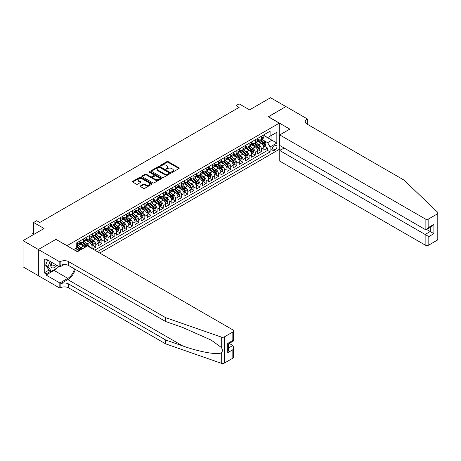 <?xml version="1.0" encoding="UTF-8"?>
<svg xmlns="http://www.w3.org/2000/svg" width="461" height="461" viewBox="0 0 461 461"><rect width="100%" height="100%" fill="white"/><g stroke="black" fill="none" stroke-linecap="round" stroke-linejoin="round"><path stroke-width="0.69" d="M171.723 172.241A0.594 0.346 0 0 0 172.57 172.241L178.966 168.547A0.853 0.49 0 0 0 179.214 168.196A0.853 0.49 0 0 0 178.966 167.85L168.127 161.592A0.853 0.49 0 0 0 166.922 161.592L160.526 165.286A0.594 0.346 0 0 0 161.367 165.776L162.197 165.297A2.726 1.573 0 0 1 166.052 165.297L166.951 165.816A2.726 1.573 0 0 1 167.752 166.928A2.726 1.573 0 0 1 166.951 168.04L166.127 168.519A0.594 0.346 0 0 0 166.968 169.008L167.798 168.53A2.726 1.573 0 0 1 171.648 168.53L172.552 169.049A2.726 1.573 0 0 1 173.353 170.161A2.726 1.573 0 0 1 172.552 171.273L171.723 171.751A0.594 0.346 0 0 0 171.723 172.241L171.723 171.751M140.49 185.858A0.853 0.49 0 0 0 140.242 186.204A0.853 0.49 0 0 0 140.49 186.549L143.532 188.307A0.853 0.49 0 0 0 144.737 188.307L151.842 184.204A0.853 0.49 0 0 0 152.09 183.858A0.853 0.49 0 0 0 151.842 183.513L141.003 177.255A0.853 0.49 0 0 0 139.798 177.255L132.693 181.357A0.853 0.49 0 0 0 132.445 181.703A0.853 0.49 0 0 0 132.693 182.049L136.37 184.17A0.853 0.49 0 0 0 137.574 184.17L140.611 182.418A0.853 0.49 0 0 0 140.859 182.066A0.853 0.49 0 0 0 140.611 181.72L138.79 180.666A2.276 1.314 0 0 1 138.121 179.738A2.276 1.314 0 0 1 139.527 178.522A2.276 1.314 0 0 1 142.011 178.81L149.145 182.931A2.276 1.314 0 0 1 149.813 183.858A2.276 1.314 0 0 1 148.407 185.074A2.276 1.314 0 0 1 145.924 184.786L144.737 184.1A0.853 0.49 0 0 0 143.532 184.1L140.49 185.858L140.49 186.549L143.532 184.809L143.532 184.1M56.023 239.409L67.064 245.678L279.297 123.145L268.256 116.771L285.895 106.589L270.555 97.732L249.551 109.862L239.121 103.846L236.055 105.615L239.121 107.384L39.767 222.484L36.696 220.71L33.63 222.484L33.63 234.522M56.023 239.305L38.384 249.487L23.05 240.63L44.06 228.5L33.63 222.484M162.255 177.497A0.853 0.49 0 0 0 163.459 177.497L170.564 173.394A0.853 0.49 0 0 0 170.818 173.048A0.853 0.49 0 0 0 170.564 172.702L159.731 166.444A0.853 0.49 0 0 0 158.526 166.444L151.421 170.547A0.853 0.49 0 0 0 151.168 170.893A0.853 0.49 0 0 0 151.421 171.238L162.255 177.497M149.583 172.368A0.594 0.346 0 0 1 150.182 172.454L161.194 178.805L154.101 182.902A0.853 0.49 0 0 1 152.896 182.902L142.057 176.644L142.057 175.952A0.853 0.49 0 0 0 141.809 176.298A0.853 0.49 0 0 0 142.057 176.644M142.057 175.952L145.1 174.195A0.853 0.49 0 0 1 146.304 174.195L150.695 176.73A0.853 0.49 0 0 0 151.9 176.73L153.916 175.566A0.853 0.49 0 0 0 154.17 175.22A0.853 0.49 0 0 0 153.916 174.875L149.341 172.23A0.594 0.346 0 0 1 150.182 171.746L161.206 178.107A0.853 0.49 0 0 1 161.454 178.453A0.853 0.49 0 0 1 161.206 178.799L161.206 178.107M38.355 275.672L23.05 266.838L23.05 240.63M92.701 248.975L95.767 247.2L92.978 245.592M91.774 239.478L93.318 240.365A3.469 2.005 60 0 1 95.767 244.618L98.222 243.201L98.222 245.782L101.904 243.662L99.109 242.048M97.911 235.934L99.449 236.827A3.469 2.005 60 0 1 101.904 241.074L104.359 239.657L104.359 242.244L108.035 240.118L105.246 238.51M104.042 232.396L105.581 233.283A3.469 2.005 60 0 1 108.035 237.536L110.49 236.118L110.49 238.7L114.172 236.579L111.378 234.966M110.179 228.852L111.718 229.739A3.469 2.005 60 0 1 114.172 233.992L116.621 232.575L116.621 235.162L120.304 233.036L117.515 231.422M116.31 225.314L117.849 226.201A3.469 2.005 60 0 1 120.304 230.448L122.759 229.036L122.759 231.618L126.441 229.492L123.646 227.884M122.447 221.77L123.986 222.657A3.469 2.005 60 0 1 126.441 226.91L128.89 225.492L128.89 228.08L132.572 225.953L129.783 224.34M128.579 218.226L130.117 219.119A3.469 2.005 60 0 1 132.572 223.366L135.027 221.948L135.027 224.536L138.709 222.409L135.914 220.802M134.716 214.688L136.254 215.575A3.469 2.005 60 0 1 138.709 219.828L141.158 218.41L141.158 220.992L144.84 218.871L142.051 217.258M140.847 211.144L142.386 212.037A3.469 2.005 60 0 1 144.84 216.284L147.295 214.866L147.295 217.454L150.978 215.327L148.183 213.72M146.978 207.606L148.523 208.493A3.469 2.005 60 0 1 150.978 212.746L153.427 211.328L153.427 213.91L157.109 211.789L154.32 210.176M153.115 204.062L154.654 204.949A3.469 2.005 60 0 1 157.109 209.202L159.564 207.784L159.564 210.372L163.24 208.245L160.451 206.632M159.247 200.523L160.791 201.411A3.469 2.005 60 0 1 163.24 205.658L165.695 204.246L165.695 206.828L169.377 204.701L166.588 203.094M165.384 196.98L166.922 197.867A3.469 2.005 60 0 1 169.377 202.12L171.832 200.702L171.832 203.289L175.508 201.163L172.719 199.55M171.515 193.436L173.059 194.329A3.469 2.005 60 0 1 175.508 198.576L177.963 197.158L177.963 199.746L181.646 197.619L178.856 196.011M177.652 189.897L179.191 190.785A3.469 2.005 60 0 1 181.646 195.038L184.1 193.62L184.1 196.207L187.777 194.081L184.988 192.468M183.783 186.353L185.328 187.247A3.469 2.005 60 0 1 187.777 191.494L190.232 190.076L190.232 192.663L193.914 190.537L191.119 188.929M189.92 182.815L191.459 183.703A3.469 2.005 60 0 1 193.914 187.955L196.369 186.538L196.369 189.119L200.045 186.999L197.256 185.385M196.052 179.271L197.596 180.165A3.469 2.005 60 0 1 200.045 184.412L202.5 182.994L202.5 185.581L206.182 183.455L203.387 181.841M202.189 175.733L203.727 176.621A3.469 2.005 60 0 1 206.182 180.868L208.637 179.456L208.637 182.037L212.314 179.917L209.525 178.303M208.32 172.189L209.859 173.077A3.469 2.005 60 0 1 212.314 177.329L214.768 175.912L214.768 178.499L218.451 176.373L215.656 174.759M214.457 168.651L215.996 169.539A3.469 2.005 60 0 1 218.451 173.785L220.9 172.368L220.9 174.955L224.582 172.829L221.793 171.221M220.589 165.107L222.127 165.995A3.469 2.005 60 0 1 224.582 170.247L227.037 168.83L227.037 171.417L230.719 169.291L227.924 167.677M226.726 161.563L228.264 162.456A3.469 2.005 60 0 1 230.719 166.703L233.168 165.286L233.168 167.873L236.85 165.747L234.061 164.139M232.857 158.025L234.395 158.912A3.469 2.005 60 0 1 236.85 163.165L239.305 161.748L239.305 164.329L242.987 162.209L240.193 160.595M238.994 154.481L240.533 155.374A3.469 2.005 60 0 1 242.987 159.621L245.436 158.204L245.436 160.791L249.119 158.665L246.33 157.051M245.125 150.943L246.664 151.83A3.469 2.005 60 0 1 249.119 156.077L251.573 154.666L251.573 157.247L255.256 155.126L252.461 153.513M251.257 147.399L252.801 148.286A3.469 2.005 60 0 1 255.256 152.539L257.705 151.122L257.705 153.709L261.387 151.583L261.387 148.995A3.469 2.005 -120 0 0 258.932 144.748L257.394 143.861M258.598 149.969L261.387 151.583M78.802 250.94A3.469 2.005 -120 0 0 77.367 249.574L75.529 248.514M84.939 247.401A3.469 2.005 -120 0 0 83.499 246.03L79.707 243.84M82.484 248.813A3.469 2.005 60 0 0 81.05 247.448L79.505 246.56M92.091 248.617L92.091 246.739A3.469 2.005 -120 0 0 89.636 242.492L85.844 240.302M89.492 247.119A3.469 2.005 60 0 0 87.181 243.909L85.642 243.016M98.222 243.201A3.469 2.005 -120 0 0 95.767 238.948L91.975 236.758M104.359 239.657A3.469 2.005 -120 0 0 101.904 235.41L98.107 233.22M110.49 236.118A3.469 2.005 -120 0 0 108.035 231.866L104.244 229.676M116.621 232.575A3.469 2.005 -120 0 0 114.172 228.328L110.375 226.138M122.759 229.036A3.469 2.005 -120 0 0 120.304 224.784L116.512 222.594M128.89 225.492A3.469 2.005 -120 0 0 126.441 221.24L122.643 219.05M135.027 221.948A3.469 2.005 -120 0 0 132.572 217.701L128.78 215.512M141.158 218.41A3.469 2.005 -120 0 0 138.709 214.158L134.912 211.968M147.295 214.866A3.469 2.005 -120 0 0 144.84 210.619L141.049 208.43M153.427 211.328A3.469 2.005 -120 0 0 150.978 207.075L147.18 204.886M159.564 207.784A3.469 2.005 -120 0 0 157.109 203.537L153.317 201.348M165.695 204.246A3.469 2.005 -120 0 0 163.24 199.993L159.448 197.804M171.832 200.702A3.469 2.005 -120 0 0 169.377 196.455L165.585 194.26M177.963 197.158A3.469 2.005 -120 0 0 175.508 192.911L171.717 190.721M184.1 193.62A3.469 2.005 -120 0 0 181.646 189.367L177.854 187.178M190.232 190.076A3.469 2.005 -120 0 0 187.777 185.829L183.985 183.639M196.369 186.538A3.469 2.005 -120 0 0 193.914 182.285L190.122 180.095M202.5 182.994A3.469 2.005 -120 0 0 200.045 178.747L196.253 176.557M208.637 179.456A3.469 2.005 -120 0 0 206.182 175.203L202.385 173.013M214.768 175.912A3.469 2.005 -120 0 0 212.314 171.665L208.522 169.469M220.9 172.368A3.469 2.005 -120 0 0 218.451 168.121L214.653 165.931M227.037 168.83A3.469 2.005 -120 0 0 224.582 164.577L220.79 162.387M233.168 165.286A3.469 2.005 -120 0 0 230.719 161.039L226.921 158.849M239.305 161.748A3.469 2.005 -120 0 0 236.85 157.495L233.059 155.305M245.436 158.204A3.469 2.005 -120 0 0 242.987 153.957L239.19 151.767M251.573 154.666A3.469 2.005 -120 0 0 249.119 150.413L245.327 148.223M257.705 151.122A3.469 2.005 -120 0 0 255.256 146.875L251.458 144.685M275.067 145.561L273.719 146.339A2.691 1.55 120 0 0 271.961 148.713A2.691 1.55 120 0 0 272.37 150.868A2.691 1.55 120 0 0 273.719 150.73L275.067 149.952A2.691 1.55 120 0 0 276.825 147.583A2.691 1.55 120 0 0 276.41 145.428A2.691 1.55 120 0 0 275.067 145.561M99.726 253.026L279.297 149.352L279.297 123.145M97.334 251.648L270.1 151.9L270.1 146.944L267.645 142.691L263.525 140.317M73.656 249.591L76.261 248.087L76.261 243.126L270.1 131.218L270.1 136.179L276.842 132.284L276.842 143.048L270.1 146.944M79.822 241.639L81.05 242.348A3.469 2.005 60 0 0 82.784 242.521L85.233 241.103A3.469 2.005 -120 0 0 85.953 239.518L85.953 237.53M85.953 238.101L87.181 238.81A3.469 2.005 60 0 0 88.915 238.982L91.37 237.565A3.469 2.005 -120 0 0 92.091 235.974L92.091 233.992M92.091 234.557L93.318 235.266A3.469 2.005 60 0 0 95.052 235.438L97.502 234.021A3.469 2.005 -120 0 0 98.222 232.436L98.222 230.448M98.222 231.019L99.449 231.727A3.469 2.005 60 0 0 101.184 231.895L103.639 230.483A3.469 2.005 -120 0 0 104.359 228.892L104.359 226.91M104.359 227.475L105.581 228.183A3.469 2.005 60 0 0 107.321 228.356L109.77 226.939A3.469 2.005 -120 0 0 110.49 225.348L110.49 223.366M110.49 223.937L111.718 224.64A3.469 2.005 60 0 0 113.452 224.812L115.907 223.395A3.469 2.005 -120 0 0 116.621 221.81L116.621 219.828M116.621 220.393L117.849 221.101A3.469 2.005 60 0 0 119.583 221.274L122.038 219.857A3.469 2.005 -120 0 0 122.759 218.266L122.759 216.284M122.759 216.849L123.986 217.557A3.469 2.005 60 0 0 125.72 217.73L128.175 216.313A3.469 2.005 -120 0 0 128.89 214.728L128.89 212.746M128.89 213.31L130.117 214.019A3.469 2.005 60 0 0 131.852 214.192L134.307 212.775A3.469 2.005 -120 0 0 135.027 211.184L135.027 209.202M135.027 209.767L136.254 210.475A3.469 2.005 60 0 0 137.989 210.648L140.444 209.231A3.469 2.005 -120 0 0 141.158 207.646L141.158 205.658M141.158 206.228L142.386 206.937A3.469 2.005 60 0 0 144.12 207.104L146.575 205.692A3.469 2.005 -120 0 0 147.295 204.102L147.295 202.12M147.295 202.684L148.523 203.393A3.469 2.005 60 0 0 150.257 203.566L152.712 202.149A3.469 2.005 -120 0 0 153.427 200.558L153.427 198.576M153.427 199.146L154.654 199.849A3.469 2.005 60 0 0 156.388 200.022L158.843 198.605A3.469 2.005 -120 0 0 159.564 197.02L159.564 195.038M159.564 195.602L160.791 196.311A3.469 2.005 60 0 0 162.526 196.484L164.98 195.066A3.469 2.005 -120 0 0 165.695 193.476L165.695 191.494M165.695 192.058L166.922 192.767A3.469 2.005 60 0 0 168.657 192.94L171.112 191.522A3.469 2.005 -120 0 0 171.832 189.938L171.832 187.955M171.832 188.52L173.059 189.229A3.469 2.005 60 0 0 174.794 189.402L177.243 187.984A3.469 2.005 -120 0 0 177.963 186.394L177.963 184.412M177.963 184.976L179.191 185.685A3.469 2.005 60 0 0 180.925 185.858L183.38 184.44A3.469 2.005 -120 0 0 184.1 182.856L184.1 180.868M184.1 181.438L185.328 182.147A3.469 2.005 60 0 0 187.062 182.314L189.511 180.902A3.469 2.005 -120 0 0 190.232 179.312L190.232 177.329M190.232 177.894L191.459 178.603A3.469 2.005 60 0 0 193.194 178.776L195.648 177.358A3.469 2.005 -120 0 0 196.369 175.768L196.369 173.785M196.369 174.356L197.596 175.065A3.469 2.005 60 0 0 199.331 175.232L201.78 173.82A3.469 2.005 -120 0 0 202.5 172.23L202.5 170.247M202.5 170.812L203.727 171.521A3.469 2.005 60 0 0 205.462 171.694L207.917 170.276A3.469 2.005 -120 0 0 208.637 168.686L208.637 166.703M208.637 167.268L209.859 167.977A3.469 2.005 60 0 0 211.599 168.15L214.048 166.732A3.469 2.005 -120 0 0 214.768 165.147L214.768 163.165M214.768 163.73L215.996 164.439A3.469 2.005 60 0 0 217.73 164.612L220.185 163.194A3.469 2.005 -120 0 0 220.9 161.604L220.9 159.621M220.9 160.186L222.127 160.895A3.469 2.005 60 0 0 223.862 161.068L226.316 159.65A3.469 2.005 -120 0 0 227.037 158.065L227.037 156.077M227.037 156.648L228.264 157.357A3.469 2.005 60 0 0 229.999 157.529L232.453 156.112A3.469 2.005 -120 0 0 233.168 154.521L233.168 152.539M233.168 153.104L234.395 153.813A3.469 2.005 60 0 0 236.13 153.986L238.585 152.568A3.469 2.005 -120 0 0 239.305 150.978L239.305 148.995M239.305 149.566L240.533 150.274A3.469 2.005 60 0 0 242.267 150.442L244.722 149.03A3.469 2.005 -120 0 0 245.436 147.439L245.436 145.457M245.436 146.022L246.664 146.731A3.469 2.005 60 0 0 248.398 146.903L250.853 145.486A3.469 2.005 -120 0 0 251.573 143.895L251.573 141.913M251.573 142.484L252.801 143.187A3.469 2.005 60 0 0 254.535 143.359L256.99 141.942A3.469 2.005 -120 0 0 257.705 140.357L257.705 138.375M94.759 250.156L267.518 150.413L267.518 148.039L263.842 150.165L263.842 147.583A3.469 2.005 -120 0 0 261.387 143.331L257.595 141.141M257.705 138.94L258.932 139.648A3.469 2.005 -120 0 0 260.667 139.821A3.469 2.005 -120 0 0 261.387 138.231L261.387 136.249M260.667 139.821L263.122 138.404A3.469 2.005 -120 0 0 263.842 136.813L263.842 134.831M77.367 242.492L77.367 244.474A3.469 2.005 60 0 1 76.647 246.065A3.469 2.005 60 0 1 76.261 246.203M76.647 246.065L79.102 244.647A3.469 2.005 -120 0 0 79.822 243.056L79.822 241.074M83.499 238.948L83.499 240.93A3.469 2.005 60 0 1 82.784 242.521M89.636 235.41L89.636 237.392A3.469 2.005 60 0 1 88.915 238.982M95.767 231.866L95.767 233.848A3.469 2.005 60 0 1 95.052 235.438M101.904 228.328L101.904 230.31A3.469 2.005 60 0 1 101.184 231.895M108.035 224.784L108.035 226.766A3.469 2.005 60 0 1 107.321 228.356M114.172 221.24L114.172 223.228A3.469 2.005 60 0 1 113.452 224.812M120.304 217.701L120.304 219.684A3.469 2.005 60 0 1 119.583 221.274M126.441 214.158L126.441 216.14A3.469 2.005 60 0 1 125.72 217.73M132.572 210.619L132.572 212.602A3.469 2.005 60 0 1 131.852 214.192M138.709 207.075L138.709 209.058A3.469 2.005 60 0 1 137.989 210.648M144.84 203.537L144.84 205.52A3.469 2.005 60 0 1 144.12 207.104M150.978 199.993L150.978 201.976A3.469 2.005 60 0 1 150.257 203.566M157.109 196.449L157.109 198.437A3.469 2.005 60 0 1 156.388 200.022M163.24 192.911L163.24 194.894A3.469 2.005 60 0 1 162.526 196.484M169.377 189.367L169.377 191.355A3.469 2.005 60 0 1 168.657 192.94M175.508 185.829L175.508 187.811A3.469 2.005 60 0 1 174.794 189.402M181.646 182.285L181.646 184.267A3.469 2.005 60 0 1 180.925 185.858M187.777 178.747L187.777 180.729A3.469 2.005 60 0 1 187.062 182.314M193.914 175.203L193.914 177.185A3.469 2.005 60 0 1 193.194 178.776M200.045 171.665L200.045 173.647A3.469 2.005 60 0 1 199.331 175.232M206.182 168.121L206.182 170.103A3.469 2.005 60 0 1 205.462 171.694M212.314 164.577L212.314 166.565A3.469 2.005 60 0 1 211.599 168.15M218.451 161.039L218.451 163.021A3.469 2.005 60 0 1 217.73 164.612M224.582 157.495L224.582 159.477A3.469 2.005 60 0 1 223.862 161.068M230.719 153.957L230.719 155.939A3.469 2.005 60 0 1 229.999 157.529M236.85 150.413L236.85 152.395A3.469 2.005 60 0 1 236.13 153.986M242.987 146.875L242.987 148.857A3.469 2.005 60 0 1 242.267 150.442M249.119 143.331L249.119 145.313A3.469 2.005 60 0 1 248.398 146.903M255.256 139.787L255.256 141.775A3.469 2.005 60 0 1 254.535 143.359M255.256 152.539L255.256 155.126M249.119 156.077L249.119 158.665M242.987 159.621L242.987 162.209M236.85 163.165L236.85 165.747M230.719 166.703L230.719 169.291M224.582 170.247L224.582 172.829M218.451 173.785L218.451 176.373M212.314 177.329L212.314 179.917M206.182 180.868L206.182 183.455M200.045 184.412L200.045 186.999M193.914 187.955L193.914 190.537M187.777 191.494L187.777 194.081M181.646 195.038L181.646 197.619M175.508 198.576L175.508 201.163M169.377 202.12L169.377 204.701M163.24 205.658L163.24 208.245M157.109 209.202L157.109 211.789M150.978 212.746L150.978 215.327M144.84 216.284L144.84 218.871M138.709 219.828L138.709 222.409M132.572 223.366L132.572 225.953M126.441 226.91L126.441 229.492M120.304 230.448L120.304 233.036M114.172 233.992L114.172 236.579M108.035 237.536L108.035 240.118M101.904 241.074L101.904 243.662M95.767 244.618L95.767 247.2M267.645 142.691L271.938 140.213L271.938 135.113L276.842 132.284M263.842 135.54L276.842 143.048M263.842 135.396L267.645 137.591L270.1 136.179M236.055 105.615L236.055 109.153M264.729 146.431L267.518 148.039M267.518 150.413L270.1 151.9M171.965 172.322L172.552 171.982A2.726 1.573 0 0 0 173.353 170.87L173.353 170.161M167.752 166.928L167.752 167.637A2.726 1.573 0 0 1 166.951 168.749L166.363 169.089M178.966 167.85L178.966 168.547L168.127 162.301A0.853 0.49 0 0 0 166.922 162.301L160.762 165.856M170.553 173.399L159.731 167.153A0.853 0.49 0 0 0 158.526 167.153L151.433 171.244M169.06 173.29A0.594 0.346 0 0 0 169.06 172.806L159.546 167.314A0.594 0.346 0 0 0 158.705 167.314L157.829 167.816A2.726 1.573 0 0 0 157.034 168.928A2.726 1.573 0 0 0 157.829 170.04L164.335 173.797A2.726 1.573 0 0 0 168.19 173.797L169.06 173.29L169.06 173.999A0.594 0.346 0 0 0 169.233 173.757L169.233 173.048M157.034 168.928L157.034 169.636A2.726 1.573 0 0 0 157.829 170.749L157.829 170.04M169.06 173.999L168.19 174.506A2.726 1.573 0 0 1 164.335 174.506L157.829 170.749M142.069 176.649L145.1 174.903L145.1 174.195M154.17 175.22L154.17 175.929A0.853 0.49 0 0 1 153.916 176.275L151.9 177.439A0.853 0.49 0 0 1 150.695 177.439L146.304 174.903A0.853 0.49 0 0 0 145.1 174.903M155.259 179.364A2.276 1.314 0 0 0 157.743 179.652A2.276 1.314 0 0 0 159.149 178.436A2.276 1.314 0 0 0 158.48 177.508L155.968 176.056A0.853 0.49 0 0 0 154.763 176.056L152.747 177.22A0.853 0.49 0 0 0 152.493 177.566A0.853 0.49 0 0 0 152.747 177.911L155.259 179.364L155.259 180.072A2.276 1.314 0 0 0 157.743 180.36A2.276 1.314 0 0 0 159.149 179.145L159.149 178.436M152.493 177.566L152.493 178.274A0.853 0.49 0 0 0 152.747 178.62L152.747 177.911M155.259 180.072L152.747 178.62M149.813 183.858L149.813 184.567A2.276 1.314 0 0 1 148.407 185.783A2.276 1.314 0 0 1 145.924 185.495L144.737 184.809A0.853 0.49 0 0 0 143.532 184.809M138.121 179.738L138.121 180.447A2.276 1.314 0 0 0 138.79 181.375L138.79 180.666M140.611 181.72L140.611 182.418L138.79 181.375M151.842 183.513L151.842 184.204L141.003 177.963A0.853 0.49 0 0 0 139.798 177.963L132.705 182.055M263.79 146.973L265.375 146.056L265.985 144.287A2.299 1.325 -120 0 0 265.092 142.126L262.292 138.882M261.727 143.555L258.402 139.706A6.638 3.832 -120 0 0 257.705 138.98M259.906 142.478L258.045 140.323A5.509 3.181 -120 0 0 257.705 139.954M260.356 139.942L263.191 143.227A2.299 1.325 60 0 1 264.009 144.812L264.747 144.385A2.299 1.325 -120 0 0 263.928 142.801L261.122 139.556M260.523 139.89L263.571 143.417A1.17 0.674 60 0 1 263.865 143.878L264.747 144.385M51.384 262.159A5.641 3.256 120 0 0 52.71 267.939A5.641 3.256 120 0 0 56.916 265.352M51.574 262.269A3.861 2.23 120 0 0 52.047 265.726A3.861 2.23 120 0 0 52.612 265.899A3.861 2.23 120 0 0 55.274 264.407M58.495 266.268L58.011 267.513L51.39 271.333L48.935 269.921L45.627 265.208L47.644 260.004M51.39 271.333L48.077 266.625L50.099 261.422M45.627 265.208L48.077 266.625M284.114 148.021L279.758 150.54L279.758 161.125L425.134 245.056L425.134 234.47L430.228 231.531L430.228 227.382M279.758 150.54L428.816 236.597L428.816 245.056L437.189 240.227L437.189 214.019A2.605 1.504 0 0 0 437.95 212.953A2.605 1.504 0 0 0 437.575 212.181L403.974 180.072L307.055 124.118A6.074 3.504 180 0 1 305.274 121.641A6.074 3.504 180 0 1 307.055 119.163L307.395 118.967L285.924 106.572L268.348 116.823M268.348 116.719L289.819 129.115L279.758 134.917L425.134 218.854A2.605 1.504 0 0 0 428.816 218.854L437.189 214.019M307.395 118.967L307.21 124.205M279.297 149.243L280.645 150.027M279.758 134.917L279.758 145.509L425.134 229.44L425.134 218.854M437.95 212.953L437.95 239.161A2.605 1.504 180 0 1 437.189 240.227M428.816 245.056A2.605 1.504 180 0 1 425.134 245.056M306.288 123.577A6.074 3.504 180 0 1 307.055 123.041L307.055 119.163M426.604 229.44L433.905 233.658L428.816 236.597M428.816 218.854L428.816 227.313L426.972 229.261L425.134 229.44M428.816 227.313L433.905 224.374L432.066 226.316L426.972 229.261M232.834 358.209L232.834 349.743L233.594 347.179L233.594 357.148A2.605 1.504 180 0 1 232.834 358.209L224.461 363.043A2.605 1.504 180 0 1 221.274 363.268L165.666 343.866L165.666 339.988L68.747 284.034A6.074 3.504 -0 0 0 60.161 284.034L67.83 279.608A11.3 6.523 120 0 0 75.293 269.362M165.666 339.988L182.717 345.934C199.014 351.812 217.223 355.097 221.274 352.901C222.749 351.391 222.749 349.565 221.274 347.421L211.271 340.149L182.717 327.483L165.666 321.536L68.747 265.582A6.074 3.504 -0 0 0 60.161 265.582L60.161 261.704L59.821 261.9L38.355 249.505L55.931 239.357L77.396 251.752L87.457 245.944L232.834 329.874A2.605 1.504 -0 0 1 233.594 330.94A2.605 1.504 -0 0 1 232.834 332.001L224.461 336.835L224.461 363.043M165.666 343.866L68.747 287.912A6.074 3.504 -0 0 0 60.161 287.912L59.821 288.108L38.355 275.713L38.355 249.505M165.666 321.536L165.666 317.658L68.747 261.704A6.074 3.504 -0 0 0 60.161 261.704M221.274 347.421L221.274 337.06L165.666 317.658M56.795 268.216A9.762 5.636 -60 0 1 54.087 270.417L46.083 275.038L46.083 273.903L50.964 271.085M47.062 259.67L46.083 260.235L44.244 259.168L44.244 272.843L46.083 273.903M46.083 260.235L46.083 259.099L59.821 267.034L59.821 261.9M59.821 288.108L59.821 282.968L67.83 278.346A9.762 5.636 120 0 0 74.434 268.867M46.083 275.038L59.821 282.968M229.238 343.422L232.834 345.496L233.594 347.179M64.108 264.562L59.821 267.034M221.274 337.06A2.605 1.504 -0 0 0 224.461 336.835M44.244 272.843L49.12 270.025M232.834 349.743L227.74 352.682L228.506 350.118L228.506 343.843L233.594 340.904L233.594 330.94M227.74 352.682L227.74 343.405C228.737 343.975 228.737 343.975 227.74 343.405L232.834 340.466C233.825 341.036 233.825 341.036 232.834 340.466L232.834 332.001M257.653 150.517L259.238 149.6L259.854 147.831A2.299 1.325 -120 0 0 258.955 145.67L256.155 142.426M255.596 147.099L252.271 143.25A6.638 3.832 -120 0 0 251.573 142.518M253.769 146.016L251.913 143.867A5.509 3.181 -120 0 0 251.573 143.492M254.224 143.486L257.054 146.765A2.299 1.325 60 0 1 257.878 148.35L258.609 147.929A2.299 1.325 -120 0 0 257.791 146.344L254.991 143.1M254.386 143.434L257.434 146.961A1.17 0.674 60 0 1 257.728 147.416L258.609 147.929M251.522 154.055L253.106 153.138L253.717 151.369A2.299 1.325 -120 0 0 252.824 149.214L250.023 145.964M249.459 150.638L246.134 146.788A6.638 3.832 -120 0 0 245.436 146.062M247.638 149.56L245.776 147.405A5.509 3.181 -120 0 0 245.436 147.036M248.087 147.024L250.922 150.309A2.299 1.325 60 0 1 251.741 151.894L252.478 151.467A2.299 1.325 -120 0 0 251.66 149.883L248.854 146.638M248.254 146.973L251.303 150.499A1.17 0.674 60 0 1 251.597 150.96L252.478 151.467M245.385 157.599L246.969 156.682L247.586 154.913A2.299 1.325 -120 0 0 246.693 152.752L243.886 149.508M243.327 154.181L240.002 150.332A6.638 3.832 -120 0 0 239.305 149.6M241.501 153.098L239.645 150.949A5.509 3.181 -120 0 0 239.305 150.58M241.956 150.568L244.791 153.853A2.299 1.325 60 0 1 245.609 155.432L246.347 155.011A2.299 1.325 -120 0 0 245.523 153.427L242.722 150.182M242.123 150.517L245.166 154.043A1.17 0.674 60 0 1 245.459 154.498L246.347 155.011M239.253 161.137L240.838 160.226L241.449 158.451A2.299 1.325 -120 0 0 240.556 156.296L237.755 153.052M237.19 157.72L233.865 153.87A6.638 3.832 -120 0 0 233.168 153.144M235.369 156.642L233.508 154.487A5.509 3.181 -120 0 0 233.168 154.118M235.819 154.112L238.654 157.391A2.299 1.325 60 0 1 239.472 158.976L240.21 158.549A2.299 1.325 -120 0 0 239.392 156.965L236.585 153.72M235.986 154.055L239.034 157.581A1.17 0.674 60 0 1 239.328 158.042L240.21 158.549M233.116 164.681L234.707 163.764L235.317 161.995A2.299 1.325 -120 0 0 234.424 159.834L231.618 156.59M231.059 161.264L227.734 157.414A6.638 3.832 -120 0 0 227.037 156.682M229.232 160.18L227.377 158.031A5.509 3.181 -120 0 0 227.037 157.662M229.687 157.65L232.523 160.935A2.299 1.325 60 0 1 233.341 162.52L234.079 162.093A2.299 1.325 -120 0 0 233.254 160.509L230.454 157.264M229.855 157.599L232.897 161.125A1.17 0.674 60 0 1 233.191 161.581L234.079 162.093M226.985 168.219L228.57 167.308L229.18 165.534A2.299 1.325 -120 0 0 228.287 163.378L225.487 160.134M224.922 164.802L221.603 160.958A6.638 3.832 -120 0 0 220.9 160.226M223.101 163.724L221.24 161.569A5.509 3.181 -120 0 0 220.9 161.2M223.55 161.194L226.386 164.473A2.299 1.325 60 0 1 227.204 166.058L227.941 165.632A2.299 1.325 -120 0 0 227.123 164.053L224.323 160.803M223.718 161.137L226.766 164.663A1.17 0.674 60 0 1 227.06 165.124L227.941 165.632M220.854 171.763L222.438 170.847L223.049 169.078A2.299 1.325 -120 0 0 222.156 166.917L219.35 163.672M218.791 168.346L215.466 164.496A6.638 3.832 -120 0 0 214.768 163.77M216.97 167.268L215.108 165.113A5.509 3.181 -120 0 0 214.768 164.744M217.419 164.733L220.254 168.017A2.299 1.325 60 0 1 221.073 169.602L221.81 169.175A2.299 1.325 -120 0 0 220.986 167.591L218.186 164.346M217.586 164.681L220.629 168.207A1.17 0.674 60 0 1 220.923 168.663L221.81 169.175M214.717 175.307L216.301 174.391L216.918 172.616A2.299 1.325 -120 0 0 216.019 170.461L213.218 167.216M212.654 171.884L209.334 168.04A6.638 3.832 -120 0 0 208.637 167.308M210.833 170.806L208.971 168.657A5.509 3.181 -120 0 0 208.637 168.282M211.282 168.277L214.117 171.555A2.299 1.325 60 0 1 214.935 173.14L215.673 172.714A2.299 1.325 -120 0 0 214.855 171.135L212.054 167.89M211.449 168.225L214.498 171.751A1.17 0.674 60 0 1 214.791 172.207L215.673 172.714M208.585 178.845L210.17 177.929L210.781 176.16A2.299 1.325 -120 0 0 209.888 173.999L207.081 170.754M206.522 175.428L203.197 171.578A6.638 3.832 -120 0 0 202.5 170.852M204.701 174.35L202.84 172.195A5.509 3.181 -120 0 0 202.5 171.826M205.151 171.815L207.986 175.099A2.299 1.325 60 0 1 208.804 176.684L209.542 176.258A2.299 1.325 -120 0 0 208.718 174.673L205.917 171.429M205.318 171.763L208.36 175.289A1.17 0.674 60 0 1 208.66 175.75L209.542 176.258M202.448 182.389L204.033 181.473L204.649 179.704A2.299 1.325 -120 0 0 203.75 177.543L200.95 174.298M200.385 178.972L197.066 175.122A6.638 3.832 -120 0 0 196.369 174.391M198.564 177.888L196.709 175.739A5.509 3.181 -120 0 0 196.369 175.364M199.014 175.359L201.849 178.643A2.299 1.325 60 0 1 202.667 180.222L203.405 179.802A2.299 1.325 -120 0 0 202.586 178.217L199.786 174.973M199.181 175.307L202.229 178.833A1.17 0.674 60 0 1 202.523 179.289L203.405 179.802M196.317 185.927L197.902 185.011L198.512 183.242A2.299 1.325 -120 0 0 197.619 181.087L194.813 177.842M194.254 182.51L190.929 178.661A6.638 3.832 -120 0 0 190.232 177.934M192.433 181.432L190.572 179.277A5.509 3.181 -120 0 0 190.232 178.908M192.882 178.903L195.718 182.181A2.299 1.325 60 0 1 196.536 183.766L197.273 183.34A2.299 1.325 -120 0 0 196.455 181.755L193.649 178.511M193.05 178.845L196.092 182.372A1.17 0.674 60 0 1 196.392 182.833L197.273 183.34M190.18 189.471L191.764 188.555L192.381 186.786A2.299 1.325 -120 0 0 191.482 184.625L188.682 181.38M188.123 186.054L184.798 182.204A6.638 3.832 -120 0 0 184.1 181.473M186.296 184.97L184.44 182.821A5.509 3.181 -120 0 0 184.1 182.452M186.745 182.441L189.58 185.725A2.299 1.325 60 0 1 190.405 187.304L191.136 186.884A2.299 1.325 -120 0 0 190.318 185.299L187.518 182.055M186.912 182.389L189.961 185.916A1.17 0.674 60 0 1 190.255 186.371L191.136 186.884M184.048 193.009L185.633 192.099L186.244 190.324A2.299 1.325 -120 0 0 185.351 188.169L182.544 184.924M181.986 189.592L178.661 185.748A6.638 3.832 -120 0 0 177.963 185.017M180.165 188.514L178.303 186.359A5.509 3.181 -120 0 0 177.963 185.99M180.614 185.985L183.449 189.264A2.299 1.325 60 0 1 184.267 190.848L185.005 190.422A2.299 1.325 -120 0 0 184.187 188.843L181.38 185.593M180.781 185.927L183.824 189.454A1.17 0.674 60 0 1 184.123 189.915L185.005 190.422M177.911 196.553L179.496 195.637L180.113 193.868A2.299 1.325 -120 0 0 179.214 191.707L176.413 188.463M175.854 193.136L172.529 189.287A6.638 3.832 -120 0 0 171.832 188.555M174.028 192.053L172.172 189.903A5.509 3.181 -120 0 0 171.832 189.534M174.477 189.523L177.312 192.807A2.299 1.325 60 0 1 178.136 194.392L178.868 193.966A2.299 1.325 -120 0 0 178.05 192.381L175.249 189.137M174.644 189.471L177.692 192.998A1.17 0.674 60 0 1 177.986 193.453L178.868 193.966M171.78 200.097L173.365 199.181L173.976 197.406A2.299 1.325 -120 0 0 173.082 195.251L170.282 192.007M169.717 196.674L166.392 192.831A6.638 3.832 -120 0 0 165.695 192.099M167.896 195.597L166.035 193.447A5.509 3.181 -120 0 0 165.695 193.073M168.346 193.067L171.181 196.346A2.299 1.325 60 0 1 171.999 197.93L172.737 197.504A2.299 1.325 -120 0 0 171.918 195.925L169.112 192.681M168.513 193.015L171.561 196.542A1.17 0.674 60 0 1 171.855 196.997L172.737 197.504M165.643 203.635L167.228 202.719L167.844 200.95A2.299 1.325 -120 0 0 166.945 198.789L164.145 195.545M163.586 200.218L160.261 196.369A6.638 3.832 -120 0 0 159.564 195.643M161.759 199.14L159.904 196.985A5.509 3.181 -120 0 0 159.564 196.617M162.214 196.605L165.044 199.89A2.299 1.325 60 0 1 165.868 201.474L166.6 201.048A2.299 1.325 -120 0 0 165.781 199.463L162.981 196.219M162.376 196.553L165.424 200.08A1.17 0.674 60 0 1 165.718 200.541L166.6 201.048M159.512 207.179L161.096 206.263L161.707 204.494A2.299 1.325 -120 0 0 160.814 202.333L158.014 199.089M157.449 203.762L154.124 199.913A6.638 3.832 -120 0 0 153.427 199.181M155.628 202.679L153.767 200.529A5.509 3.181 -120 0 0 153.427 200.155M156.077 200.149L158.912 203.434A2.299 1.325 60 0 1 159.731 205.012L160.468 204.592A2.299 1.325 -120 0 0 159.65 203.007L156.844 199.763M156.244 200.097L159.293 203.624A1.17 0.674 60 0 1 159.587 204.079L160.468 204.592M153.375 210.717L154.959 209.801L155.576 208.032A2.299 1.325 -120 0 0 154.677 205.877L151.876 202.627M151.317 207.3L147.993 203.451A6.638 3.832 -120 0 0 147.295 202.725M149.491 206.223L147.635 204.067A5.509 3.181 -120 0 0 147.295 203.699M149.946 203.693L152.781 206.972A2.299 1.325 60 0 1 153.599 208.556L154.331 208.13A2.299 1.325 -120 0 0 153.513 206.545L150.712 203.301M150.113 203.635L153.156 207.162A1.17 0.674 60 0 1 153.45 207.623L154.331 208.13M147.243 214.261L148.828 213.345L149.439 211.576A2.299 1.325 -120 0 0 148.546 209.415L145.745 206.171M145.18 210.844L141.855 206.995A6.638 3.832 -120 0 0 141.158 206.263M143.359 209.761L141.498 207.611A5.509 3.181 -120 0 0 141.158 207.243M143.809 207.231L146.644 210.516A2.299 1.325 60 0 1 147.462 212.095L148.2 211.674A2.299 1.325 -120 0 0 147.382 210.089L144.575 206.845M143.976 207.179L147.024 210.706A1.17 0.674 60 0 1 147.318 211.161L148.2 211.674M141.106 217.799L142.691 216.889L143.308 215.114A2.299 1.325 -120 0 0 142.414 212.959L139.608 209.715M139.049 214.382L135.724 210.533A6.638 3.832 -120 0 0 135.027 209.807M137.222 213.305L135.367 211.15A5.509 3.181 -120 0 0 135.027 210.781M137.678 210.775L140.513 214.054A2.299 1.325 60 0 1 141.331 215.639L142.069 215.212A2.299 1.325 -120 0 0 141.245 213.627L138.444 210.383M137.845 210.717L140.887 214.244A1.17 0.674 60 0 1 141.181 214.705L142.069 215.212M134.975 221.343L136.56 220.427L137.171 218.658A2.299 1.325 -120 0 0 136.277 216.497L133.477 213.253M132.912 217.926L129.587 214.077A6.638 3.832 -120 0 0 128.89 213.345M131.091 216.843L129.23 214.693A5.509 3.181 -120 0 0 128.89 214.325M131.541 214.313L134.376 217.598A2.299 1.325 60 0 1 135.194 219.182L135.932 218.756A2.299 1.325 -120 0 0 135.113 217.171L132.307 213.927M131.708 214.261L134.756 217.788A1.17 0.674 60 0 1 135.05 218.243L135.932 218.756M128.838 224.887L130.428 223.971L131.039 222.196A2.299 1.325 -120 0 0 130.146 220.041L127.34 216.797M126.781 221.464L123.456 217.621A6.638 3.832 -120 0 0 122.759 216.889M124.954 220.387L123.099 218.232A5.509 3.181 -120 0 0 122.759 217.863M125.409 217.857L128.244 221.136A2.299 1.325 60 0 1 129.063 222.721L129.8 222.294A2.299 1.325 -120 0 0 128.976 220.715L126.176 217.471M125.576 217.799L128.619 221.326A1.17 0.674 60 0 1 128.913 221.787L129.8 222.294M122.707 228.425L124.291 227.509L124.902 225.74A2.299 1.325 -120 0 0 124.009 223.579L121.208 220.335M120.644 225.008L117.325 221.159A6.638 3.832 -120 0 0 116.621 220.433M118.823 223.931L116.961 221.776A5.509 3.181 -120 0 0 116.621 221.407M119.272 221.395L122.107 224.68A2.299 1.325 60 0 1 122.926 226.265L123.663 225.838A2.299 1.325 -120 0 0 122.845 224.253L120.044 221.009M119.439 221.343L122.488 224.87A1.17 0.674 60 0 1 122.782 225.331L123.663 225.838M116.575 231.969L118.16 231.053L118.771 229.284A2.299 1.325 -120 0 0 117.878 227.123L115.071 223.879M114.512 228.552L111.187 224.703A6.638 3.832 -120 0 0 110.49 223.971M112.691 227.469L110.83 225.32A5.509 3.181 -120 0 0 110.49 224.945M113.141 224.939L115.976 228.218A2.299 1.325 60 0 1 116.794 229.803L117.532 229.382A2.299 1.325 -120 0 0 116.708 227.797L113.907 224.553M113.308 224.887L116.351 228.414A1.17 0.674 60 0 1 116.645 228.869L117.532 229.382M110.438 235.508L112.023 234.591L112.64 232.822A2.299 1.325 -120 0 0 111.741 230.667L108.94 227.417M108.375 232.09L105.056 228.241A6.638 3.832 -120 0 0 104.359 227.515M106.554 231.013L104.693 228.858A5.509 3.181 -120 0 0 104.359 228.489M107.004 228.477L109.839 231.762A2.299 1.325 60 0 1 110.657 233.347L111.395 232.92A2.299 1.325 -120 0 0 110.577 231.336L107.776 228.091M107.171 228.425L110.219 231.952A1.17 0.674 60 0 1 110.513 232.413L111.395 232.92M104.307 239.052L105.892 238.135L106.503 236.366A2.299 1.325 -120 0 0 105.609 234.205L102.803 230.961M102.244 235.634L98.919 231.785A6.638 3.832 -120 0 0 98.222 231.053M100.423 234.551L98.562 232.402A5.509 3.181 -120 0 0 98.222 232.033M100.873 232.021L103.708 235.306A2.299 1.325 60 0 1 104.526 236.885L105.264 236.464A2.299 1.325 -120 0 0 104.44 234.88L101.639 231.635M101.04 231.969L104.082 235.496A1.17 0.674 60 0 1 104.382 235.951L105.264 236.464M98.17 242.59L99.755 241.679L100.371 239.904A2.299 1.325 -120 0 0 99.472 237.749L96.672 234.505M96.107 239.173L92.788 235.323A6.638 3.832 -120 0 0 92.091 234.597M94.286 238.095L92.431 235.94A5.509 3.181 -120 0 0 92.091 235.571M94.736 235.565L97.571 238.844A2.299 1.325 60 0 1 98.395 240.429L99.127 240.002A2.299 1.325 -120 0 0 98.308 238.418L95.508 235.173M94.903 235.508L97.951 239.034A1.17 0.674 60 0 1 98.245 239.495L99.127 240.002M92.039 246.134L93.623 245.217L94.234 243.448A2.299 1.325 -120 0 0 93.341 241.287L90.535 238.043M89.976 242.716L86.651 238.867A6.638 3.832 -120 0 0 85.953 238.135M88.155 241.633L86.293 239.484A5.509 3.181 -120 0 0 85.953 239.115M88.604 239.103L91.439 242.388A2.299 1.325 60 0 1 92.258 243.973L92.995 243.546A2.299 1.325 -120 0 0 92.177 241.962L89.371 238.717M88.771 239.052L91.814 242.578A1.17 0.674 60 0 1 92.114 243.033L92.995 243.546M87.982 246.249A2.299 1.325 -120 0 0 87.204 244.831L84.403 241.587M83.844 246.255L80.519 242.411A6.638 3.832 -120 0 0 79.822 241.679M82.018 245.177L80.162 243.022A5.509 3.181 -120 0 0 79.822 242.653M86.628 246.422A2.299 1.325 -120 0 0 86.04 245.506L83.239 242.256M82.634 242.59L85.683 246.116A1.17 0.674 60 0 1 85.977 246.577L86.167 246.687M82.467 242.647L85.302 245.926A2.299 1.325 60 0 1 85.89 246.848M81.66 249.292A2.299 1.325 -120 0 0 81.073 248.37L78.266 245.125M77.707 249.799L76.238 248.099M80.496 249.966A2.299 1.325 -120 0 0 79.909 249.044L77.102 245.799M76.503 246.134L79.546 249.66A1.17 0.674 60 0 1 79.845 250.121L80.035 250.231M76.336 246.186L79.171 249.47A2.299 1.325 60 0 1 79.759 250.386M33.63 233.249L33.14 233.531L33.63 233.813M32.587 233.214L33.14 233.531L33.14 234.805L32.587 233.214L33.63 232.874M75.495 250.651L77.367 249.574M81.05 247.448L83.499 246.03M87.181 243.909L89.636 242.492M93.318 240.365L95.767 238.948M99.449 236.827L101.904 235.41M105.581 233.283L108.035 231.866M111.718 229.739L114.172 228.328M117.849 226.201L120.304 224.784M123.986 222.657L126.441 221.24M130.117 219.119L132.572 217.701M136.254 215.575L138.709 214.158M142.386 212.037L144.84 210.619M148.523 208.493L150.978 207.075M154.654 204.949L157.109 203.537M160.791 201.411L163.24 199.993M166.922 197.867L169.377 196.455M173.059 194.329L175.508 192.911M179.191 190.785L181.646 189.367M185.328 187.247L187.777 185.829M191.459 183.703L193.914 182.285M197.596 180.165L200.045 178.747M203.727 176.621L206.182 175.203M209.859 173.077L212.314 171.665M215.996 169.539L218.451 168.121M222.127 165.995L224.582 164.577M228.264 162.456L230.719 161.039M234.395 158.912L236.85 157.495M240.533 155.374L242.987 153.957M246.664 151.83L249.119 150.413M252.801 148.286L255.256 146.875M258.932 144.748L261.387 143.331M261.387 138.231L263.842 136.813M77.367 244.474L79.822 243.056M83.499 240.93L85.953 239.518M89.636 237.392L92.091 235.974M95.767 233.848L98.222 232.436M101.904 230.31L104.359 228.892M108.035 226.766L110.49 225.348M114.172 223.228L116.621 221.81M120.304 219.684L122.759 218.266M126.441 216.14L128.89 214.728M132.572 212.602L135.027 211.184M138.709 209.058L141.158 207.646M144.84 205.52L147.295 204.102M150.978 201.976L153.427 200.558M157.109 198.437L159.564 197.02M163.24 194.894L165.695 193.476M169.377 191.355L171.832 189.938M175.508 187.811L177.963 186.394M181.646 184.267L184.1 182.856M187.777 180.729L190.232 179.312M193.914 177.185L196.369 175.768M200.045 173.647L202.5 172.23M206.182 170.103L208.637 168.686M212.314 166.565L214.768 165.147M218.451 163.021L220.9 161.604M224.582 159.477L227.037 158.065M230.719 155.939L233.168 154.521M236.85 152.395L239.305 150.978M242.987 148.857L245.436 147.439M249.119 145.313L251.573 143.895M255.256 141.775L257.705 140.357M261.387 148.995L263.842 147.583M90.465 247.678L92.091 246.739M272.123 148.258L275.067 149.952M271.817 149.635L273.719 150.73M172.552 171.982L172.552 171.273M166.127 169.008L166.127 168.519M166.951 168.749L166.951 168.04M160.526 165.776L160.526 165.286M166.922 162.301L166.922 161.592M168.127 162.301L168.127 161.592M151.421 171.238L151.421 170.547M158.526 167.153L158.526 166.444M159.731 167.153L159.731 166.444M170.564 173.394L170.564 172.702M164.335 174.506L164.335 173.797M168.19 174.506L168.19 173.797M146.304 174.903L146.304 174.195M150.695 177.439L150.695 176.73M151.9 177.439L151.9 176.73M153.916 176.275L153.916 175.566M150.182 172.454L150.182 171.746M144.737 184.809L144.737 184.1M145.924 185.495L145.924 184.786M132.693 182.049L132.693 181.357M139.798 177.963L139.798 177.255M141.003 177.963L141.003 177.255M263.438 145.797L265.974 144.333M258.402 139.706L258.719 139.522M263.928 142.801L265.092 142.126M262.096 143.861L263.191 143.227M433.905 224.374L433.905 233.658M182.717 345.934L67.83 279.608M68.747 265.582L68.747 261.704M68.747 284.034L68.747 287.912M221.274 363.268L221.274 352.901M60.161 284.034L60.161 287.912M54.087 270.417L67.83 278.346M228.506 347.992L232.834 345.496M257.307 149.335L259.837 147.872M252.271 143.25L252.588 143.066M257.791 146.344L258.955 145.67M255.959 147.399L257.054 146.765M251.17 152.879L253.706 151.415M246.134 146.788L246.451 146.61M251.66 149.883L252.824 149.214M249.827 150.943L250.922 150.309M245.039 156.417L247.569 154.954M240.002 150.332L240.319 150.148M245.523 153.427L246.693 152.752M243.69 154.481L244.791 153.853M238.902 159.961L241.437 158.498M233.865 153.87L234.182 153.692M239.392 156.965L240.556 156.296M237.559 158.025L238.654 157.391M232.77 163.499L235.3 162.036M227.734 157.414L228.051 157.23M233.254 160.509L234.424 159.834M231.422 161.569L232.523 160.935M226.633 167.043L229.169 165.58M221.603 160.958L221.914 160.774M227.123 164.053L228.287 163.378M225.291 165.107L226.386 164.473M220.502 170.582L223.032 169.124M215.466 164.496L215.783 164.312M220.986 167.591L222.156 166.917M219.154 168.651L220.254 168.017M214.365 174.125L216.9 172.662M209.334 168.04L209.646 167.856M214.855 171.135L216.019 170.461M213.022 172.189L214.117 171.555M208.234 177.669L210.763 176.206M203.197 171.578L203.514 171.4M208.718 174.673L209.888 173.999M206.885 175.733L207.986 175.099M202.097 181.208L204.632 179.744M197.066 175.122L197.377 174.938M202.586 178.217L203.75 177.543M200.754 179.271L201.849 178.643M195.965 184.752L198.501 183.288M190.929 178.661L191.246 178.482M196.455 181.755L197.619 181.087M194.623 182.815L195.718 182.181M189.828 188.29L192.364 186.826M184.798 182.204L185.115 182.02M190.318 185.299L191.482 184.625M188.486 186.359L189.58 185.725M183.697 191.834L186.232 190.37M178.661 185.748L178.977 185.564M184.187 188.843L185.351 188.169M182.354 189.897L183.449 189.264M177.56 195.372L180.095 193.914M172.529 189.287L172.846 189.102M178.05 192.381L179.214 191.707M176.217 193.441L177.312 192.807M171.429 198.916L173.964 197.452M166.392 192.831L166.709 192.646M171.918 195.925L173.082 195.251M170.086 196.98L171.181 196.346M165.292 202.46L167.827 200.996M160.261 196.369L160.578 196.19M165.781 199.463L166.945 198.789M163.949 200.523L165.044 199.89M159.16 205.998L161.696 204.534M154.124 199.913L154.441 199.728M159.65 203.007L160.814 202.333M157.818 204.062L158.912 203.434M153.029 209.542L155.559 208.078M147.993 203.451L148.309 203.272M153.513 206.545L154.677 205.877M151.681 207.606L152.781 206.972M146.892 213.08L149.427 211.616M141.855 206.995L142.172 206.81M147.382 210.089L148.546 209.415M145.549 211.15L146.644 210.516M140.761 216.624L143.29 215.16M135.724 210.533L136.041 210.354M141.245 213.627L142.414 212.959M139.412 214.688L140.513 214.054M134.624 220.162L137.159 218.704M129.587 214.077L129.904 213.892M135.113 217.171L136.277 216.497M133.281 218.232L134.376 217.598M128.492 223.706L131.022 222.242M123.456 217.621L123.773 217.436M128.976 220.715L130.146 220.041M127.144 221.77L128.244 221.136M122.355 227.25L124.891 225.786M117.325 221.159L117.636 220.98M122.845 224.253L124.009 223.579M121.013 225.314L122.107 224.68M116.224 230.788L118.754 229.324M111.187 224.703L111.504 224.519M116.708 227.797L117.878 227.123M114.875 228.852L115.976 228.218M110.087 234.332L112.622 232.868M105.056 228.241L105.367 228.062M110.577 231.336L111.741 230.667M108.744 232.396L109.839 231.762M103.956 237.87L106.485 236.407M98.919 231.785L99.236 231.601M104.44 234.88L105.609 234.205M102.607 235.934L103.708 235.306M97.818 241.414L100.354 239.951M92.788 235.323L93.099 235.145M98.308 238.418L99.472 237.749M96.476 239.478L97.571 238.844M91.687 244.952L94.223 243.494M86.651 238.867L86.968 238.683M92.177 241.962L93.341 241.287M90.344 243.022L91.439 242.388M80.519 242.411L80.836 242.227M86.04 245.506L87.204 244.831M84.207 246.56L85.302 245.926M79.909 249.044L81.073 248.37M78.076 250.104L79.171 249.47"/></g></svg>
